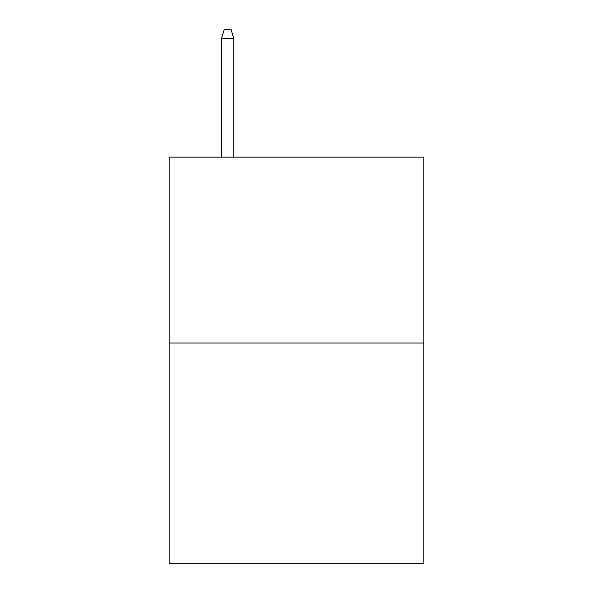 <?xml version="1.0" encoding="UTF-8"?>
<svg xmlns="http://www.w3.org/2000/svg" width="593" height="593" viewBox="0 0 593 593"><rect width="100%" height="100%" fill="white"/><g stroke="black" fill="none" stroke-linecap="round" stroke-linejoin="round"><path stroke-width="0.89" d="M423.869 343.043L423.869 157.152L169.131 157.152L169.131 563.35L423.869 563.35L423.869 343.043L169.131 343.043M233.85 157.152L233.85 38.597L221.456 38.597L221.456 157.152M221.456 38.597L224.213 29.65L231.092 29.65L233.85 38.597"/></g></svg>
